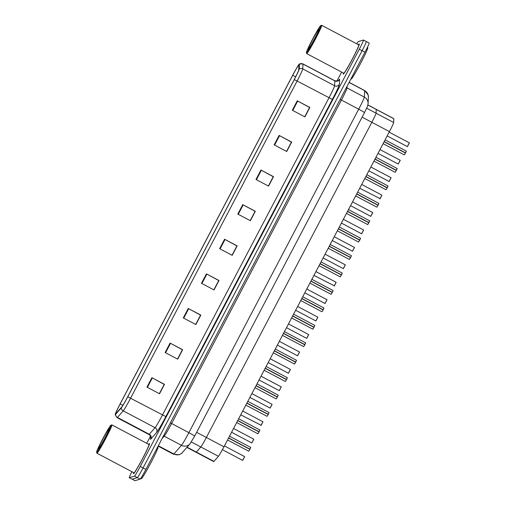 <?xml version="1.0" encoding="UTF-8"?>
<svg xmlns="http://www.w3.org/2000/svg" width="506" height="506" viewBox="0 0 506 506"><rect width="100%" height="100%" fill="white"/><g stroke="black" fill="none" stroke-linecap="round" stroke-linejoin="round"><path stroke-width="0.76" d="M367.913 104.932L376.217 109.328A10.677 0.595 117.9 0 1 376.243 109.422L376.059 113.199A10.677 0.595 117.9 0 1 371.847 122.288L206.366 437.488A10.677 0.595 117.9 0 1 200.819 446.988L196.341 452.086A10.677 0.595 117.9 0 1 196.126 452.275A10.677 0.595 117.9 0 1 196.088 452.275L213.677 461.58A10.677 0.595 117.9 0 0 213.715 461.58A10.677 0.595 117.9 0 0 213.93 461.396L218.409 456.292A10.677 0.595 117.9 0 0 223.956 446.792L389.437 131.598A10.677 0.595 117.9 0 0 393.649 122.503L393.832 118.733A10.677 0.595 117.9 0 0 393.807 118.632L376.217 109.328A10.677 0.595 117.9 0 1 376.243 109.422L376.059 113.199A10.677 0.595 117.9 0 1 371.847 122.288L206.366 437.488A10.677 0.595 117.9 0 1 200.819 446.988L196.341 452.086A10.677 0.595 117.9 0 1 196.126 452.275A10.677 0.595 117.9 0 1 196.088 452.275L186.885 447.405M133.565 473.768A17.084 0.955 -62.1 0 0 142.559 458.689A17.084 0.955 -62.1 0 0 149.479 443.56A17.084 0.955 -62.1 0 0 149.422 443.56A17.084 0.955 -62.1 0 0 148.688 444.35A17.084 0.955 -62.1 0 1 149.422 443.56A17.084 0.955 -62.1 0 1 149.479 443.56A17.084 0.955 -62.1 0 1 142.559 458.689A17.084 0.955 -62.1 0 1 133.565 473.768A17.084 0.955 -62.1 0 1 133.502 473.768A17.084 0.955 -62.1 0 0 133.565 473.768M343.359 74.167A17.084 0.955 -62.1 0 0 352.353 59.094A17.084 0.955 -62.1 0 0 359.273 43.965A17.084 0.955 -62.1 0 0 359.216 43.965A17.084 0.955 -62.1 0 0 358.482 44.756A17.084 0.955 -62.1 0 1 359.216 43.965A17.084 0.955 -62.1 0 1 359.273 43.965A17.084 0.955 -62.1 0 1 352.353 59.094A17.084 0.955 -62.1 0 1 343.359 74.167A17.084 0.955 -62.1 0 1 343.296 74.167A17.084 0.955 -62.1 0 0 343.359 74.167M115.76 413.731A11.391 0.639 117.9 0 1 115.722 413.725A11.391 0.639 117.9 0 1 120.188 403.927L292.715 75.312A11.391 0.639 117.9 0 1 298.901 64.977A11.391 0.639 117.9 0 1 298.926 65.084L298.692 69.954A11.391 0.639 117.9 0 1 294.195 79.651L127.683 396.812A11.391 0.639 117.9 0 1 121.763 406.95L115.988 413.528A11.391 0.639 117.9 0 1 115.76 413.731M115.248 414.705A12.492 0.696 -62.1 0 0 115.501 414.484L121.276 407.906A12.492 0.696 -62.1 0 0 127.765 396.786L294.277 79.625A12.492 0.696 -62.1 0 0 299.21 68.987L299.444 64.117A12.492 0.696 -62.1 0 0 299.331 64.022A12.492 0.696 -62.1 0 0 292.632 75.337L120.105 403.952A12.492 0.696 -62.1 0 0 115.172 414.623A12.492 0.696 -62.1 0 0 115.248 414.705M131.864 471.687A10.677 0.595 -62.1 0 0 129.302 477.708L132.129 479.201A10.677 0.595 -62.1 0 0 132.161 479.207L137.316 477.613A10.677 0.595 -62.1 0 0 143.071 467.923L362.119 50.708A10.677 0.595 -62.1 0 0 366.306 41.517A10.677 0.595 -62.1 0 0 366.268 41.517M133.71 472.667A17.084 0.955 -62.1 0 0 133.502 473.768A17.084 0.955 -62.1 0 1 133.71 472.667M343.504 73.073A17.084 0.955 -62.1 0 0 343.296 74.167A17.084 0.955 -62.1 0 1 343.504 73.073M129.302 477.708A10.677 0.595 -62.1 0 0 129.334 477.708L134.488 476.121A10.677 0.595 -62.1 0 0 140.251 466.431L359.292 49.215A10.677 0.595 -62.1 0 0 363.479 40.025A10.677 0.595 -62.1 0 0 363.441 40.025L358.292 41.612A10.677 0.595 -62.1 0 0 356.711 43.82M341.626 72.073L336.876 81.118M150.484 436.147L146.721 443.313M260.938 170.022L273.499 176.67L268.547 186.113L255.979 179.466L260.938 170.022L261.368 170.256L256.415 179.693M279.103 135.412L291.671 142.059L286.712 151.503L274.151 144.855L279.103 135.412L279.54 135.646L274.587 145.083M297.275 100.802L309.843 107.449L304.884 116.886L292.323 110.245L297.275 100.802L297.711 101.036L292.753 110.472M206.423 273.86L218.984 280.501L214.032 289.944L201.464 283.297L206.423 273.86L206.853 274.088L201.9 283.524M188.251 308.47L200.819 315.111L195.86 324.555L183.292 317.907L188.251 308.47L188.681 308.698L183.729 318.135M170.079 343.081L182.647 349.728L177.688 359.165L165.127 352.518L170.079 343.081L170.516 343.308L165.557 352.745M151.908 377.691L164.475 384.339L159.516 393.776L146.955 387.128L151.908 377.691L152.344 377.919L147.385 387.356M242.766 204.633L255.328 211.28L250.375 220.724L237.807 214.076L242.766 204.633L243.196 204.867L238.244 214.304M224.594 239.243L237.156 245.891L232.203 255.334L219.636 248.686L224.594 239.243L225.025 239.477L220.072 248.914M273.24 176.714L268.401 186.037M279.54 135.646L291.456 142.129L286.573 151.427M309.583 107.493L304.745 116.816M218.725 280.545L213.893 289.868M188.681 308.698L200.604 315.181L195.721 324.479M182.388 349.766L177.549 359.089M152.344 377.919L164.26 384.402L159.377 393.7M255.068 211.325L250.23 220.648M236.897 245.935L232.064 255.258M232.02 255.233L236.909 245.916L225.025 239.477M250.185 220.622L255.081 211.306L243.196 204.867M177.505 359.064L182.394 349.747L170.516 343.308M213.848 289.843L218.737 280.526L206.853 274.088M304.701 116.791L309.596 107.474L297.711 101.036M268.357 186.012L273.253 176.695L261.368 170.256M200.566 315.137L195.677 324.454M164.222 384.358L159.333 393.674M291.424 142.085L286.529 151.402M140.143 479.106A10.677 0.595 -62.1 0 0 145.899 469.423L364.946 52.207A10.677 0.595 -62.1 0 0 369.133 43.016L366.306 41.517A10.677 0.595 -62.1 0 1 362.119 50.708L143.071 467.923A10.677 0.595 -62.1 0 1 137.316 477.613L132.161 479.207A10.677 0.595 -62.1 0 1 132.129 479.201L134.957 480.7A10.677 0.595 -62.1 0 0 134.988 480.7L140.143 479.106L134.488 476.121M249.894 449.366L248.825 451.162M250.742 447.513L249.977 449.208L228.623 437.899M249.837 449.334L228.535 438.063M249.92 449.17L250.717 447.412L249.85 449.29L228.554 438.025M257.87 433.75L258.99 431.903L257.978 433.731M259.888 430.081L259.129 431.776L237.776 420.467M258.99 431.903L237.687 420.638M259.072 431.738L259.869 429.98L259.002 431.858L237.706 420.594M268.199 414.503L267.124 416.299M269.04 412.649L268.281 414.344L246.922 403.042M268.142 414.471L246.839 403.206M268.224 414.306L269.021 412.554L268.155 414.427L246.858 403.162M277.351 397.071L276.276 398.867M278.192 395.218L277.433 396.913L256.074 385.61M277.288 397.039L255.992 385.774M277.377 396.875L278.173 395.123L277.307 396.995L256.011 385.73M110.903 425.192L110.903 425.192A15.306 0.854 -62.1 0 0 103.041 438.322A15.306 0.854 -62.1 0 0 96.608 452.206A15.306 0.854 -62.1 0 0 96.697 452.25A15.306 0.854 -62.1 0 0 104.951 438.367A15.306 0.854 -62.1 0 0 110.903 425.192L111.858 424.895A16.015 0.892 -62.1 0 1 111.915 424.901A16.015 0.892 -62.1 0 1 105.425 439.082A16.015 0.892 -62.1 0 1 96.994 453.218A16.015 0.892 -62.1 0 1 96.937 453.212A16.015 0.892 -62.1 0 1 96.905 453.167L96.608 452.206M96.937 453.212L134.001 472.819A16.015 0.892 -62.1 0 0 134.058 472.825A16.015 0.892 -62.1 0 0 142.49 458.689A16.015 0.892 -62.1 0 0 148.985 444.508L111.915 424.901M140.75 478.404L141.338 478.714A17.799 0.993 -62.1 0 0 141.402 478.714A17.799 0.993 -62.1 0 0 150.769 463.009A17.799 0.993 -62.1 0 0 157.98 447.253L157.638 447.07M98.411 448.98L98.411 448.98A11.606 0.645 -62.1 0 0 104.369 439.025A11.606 0.645 -62.1 0 0 109.245 428.5A11.606 0.645 -62.1 0 0 109.182 428.462A11.606 0.645 -62.1 0 0 102.92 438.993A11.606 0.645 -62.1 0 0 98.411 448.98M320.696 25.597L320.696 25.597A15.306 0.854 -62.1 0 0 312.834 38.728A15.306 0.854 -62.1 0 0 306.402 52.611A15.306 0.854 -62.1 0 0 306.491 52.656A15.306 0.854 -62.1 0 0 314.745 38.772A15.306 0.854 -62.1 0 0 320.696 25.597L321.652 25.3A16.015 0.892 -62.1 0 1 321.708 25.3A16.015 0.892 -62.1 0 1 315.219 39.481A16.015 0.892 -62.1 0 1 306.788 53.617A16.015 0.892 -62.1 0 1 306.731 53.617A16.015 0.892 -62.1 0 1 306.699 53.573L306.402 52.611M306.731 53.617L343.795 73.225A16.015 0.892 -62.1 0 0 343.852 73.225A16.015 0.892 -62.1 0 0 352.284 59.088A16.015 0.892 -62.1 0 0 358.773 44.907L321.708 25.3M350.886 78.987L351.132 79.119A17.799 0.993 -62.1 0 0 351.196 79.119A17.799 0.993 -62.1 0 0 360.563 63.414A17.799 0.993 -62.1 0 0 367.773 47.659L367.356 47.437M308.205 49.386L308.205 49.386A11.606 0.645 -62.1 0 0 314.163 39.43A11.606 0.645 -62.1 0 0 319.039 28.899A11.606 0.645 -62.1 0 0 318.976 28.867A11.606 0.645 -62.1 0 0 312.714 39.398A11.606 0.645 -62.1 0 0 308.205 49.386M286.504 379.639L285.428 381.435M287.345 377.786L286.586 379.481L265.226 368.178M286.44 379.608L265.144 368.343M286.529 379.443L287.326 377.691L286.453 379.563L265.163 368.298M294.473 364.029L295.593 362.176L294.581 364.004M296.497 360.354L295.738 362.049L274.378 350.747M295.593 362.176L274.29 350.911M295.681 362.011L296.478 360.259L295.605 362.138L274.315 350.873M304.802 344.782L303.733 346.572M305.649 342.923L304.89 344.618L283.531 333.315M304.745 344.744L283.442 333.479M304.833 344.58L305.624 342.828L304.757 344.706L283.468 333.441M312.778 329.166L313.897 327.319L312.885 329.14M314.802 325.491L314.043 327.186L292.683 315.883M313.897 327.319L292.594 316.048M313.986 327.148L314.776 325.396L313.91 327.274L292.613 316.01M323.106 309.919L322.037 311.709M323.954 308.059L323.189 309.754L301.835 298.451M323.049 309.887L301.747 298.616M323.138 309.723L323.929 307.964L323.062 309.843L301.766 298.578M332.259 292.487L331.19 294.277M332.284 292.291L333.081 290.533L332.341 292.329L310.988 281.02M332.202 292.455L310.899 281.184M332.341 292.329L310.918 281.146M341.411 275.055L340.342 276.845M342.258 273.196L341.493 274.897L320.14 263.588M341.354 275.024L320.051 263.752M341.436 274.859L342.233 273.101L341.367 274.979L320.07 263.715M350.563 257.624L349.488 259.414M351.404 255.764L350.645 257.465L329.286 246.156M350.506 257.592L329.204 246.321M350.588 257.427L351.385 255.669L350.519 257.548L329.223 246.283M358.533 242.007L359.652 240.16L358.64 241.988M360.557 238.332L359.798 240.034L338.438 228.725M359.652 240.16L338.356 228.889M359.741 239.996L360.538 238.237L359.671 240.116L338.375 228.851M367.685 224.575L368.804 222.729L367.792 224.556M369.709 220.907L368.95 222.602L347.59 211.293M368.804 222.729L347.508 211.457M368.893 222.564L369.69 220.806L368.817 222.684L347.527 211.419M378.02 205.328L376.945 207.125M378.861 203.475L378.102 205.17L356.743 193.861M377.957 205.297L356.654 194.026M378.045 205.132L378.842 203.374L377.969 205.253L356.679 193.988M387.166 187.897L386.097 189.693M388.013 186.044L387.254 187.739L365.895 176.436M387.109 187.865L365.806 176.6M387.198 187.701L387.988 185.949L387.122 187.821L365.832 176.556M396.318 170.465L395.249 172.261M397.166 168.612L396.407 170.307L375.047 159.004M396.261 170.433L374.959 159.169M396.35 170.269L397.14 168.517L396.274 170.389L374.984 159.124M405.47 153.033L404.402 154.83M406.318 151.18L405.559 152.875L384.199 141.572M405.414 153.002L384.111 141.737M405.502 152.837L406.293 151.085L405.426 152.957L384.13 141.693M187.075 447.184L213.93 461.396M191.35 441.978L218.409 456.292M196.638 432.339L223.956 446.792M362.119 117.145L389.437 131.598M366.673 108.233L393.649 122.503M367.894 105.008L393.832 118.733M120.188 403.927L122.876 405.344M338.514 80.422A17.799 0.993 117.9 0 1 339.526 79.252A17.799 0.993 117.9 0 1 339.634 79.423L339.399 84.293A17.799 0.993 117.9 0 1 332.372 99.442L165.86 416.602A17.799 0.993 117.9 0 1 156.613 432.44L150.839 439.018A17.799 0.993 117.9 0 1 150.782 437.785M294.277 79.625L297.111 81.017L130.599 398.178A14.238 0.797 117.9 0 1 123.205 410.847L117.43 417.425A14.238 0.797 117.9 0 1 117.139 417.671A14.238 0.797 117.9 0 1 117.095 417.671L148.941 434.521A14.238 0.797 -62.1 0 0 148.992 434.521A14.238 0.797 -62.1 0 0 149.283 434.274L155.057 427.697A14.238 0.797 -62.1 0 0 162.451 415.028L328.963 97.867A14.238 0.797 -62.1 0 0 334.58 85.742L334.82 80.871A14.238 0.797 -62.1 0 0 334.782 80.739L337.439 80.992L338.603 80.378M115.501 414.484A3.561 3.46 -138.7 0 0 117.43 417.425L149.283 434.274A3.561 3.46 41.3 0 1 150.839 439.018M165.86 416.602L127.765 396.786M299.21 68.987A3.561 3.529 2.8 0 1 302.733 68.892A14.238 0.797 117.9 0 1 297.111 81.017L332.372 99.442M156.613 432.44A3.561 3.46 41.3 0 0 155.057 427.697L123.205 410.847A3.561 3.46 -138.7 0 1 121.276 407.906M299.444 64.117A3.561 3.529 2.8 0 1 302.967 64.022L302.733 68.892L334.58 85.742A3.561 3.529 -177.2 0 0 339.399 84.293M299.331 64.022L302.93 63.889A14.238 0.797 117.9 0 1 302.967 64.022L334.82 80.871A3.561 3.529 -177.2 0 0 339.634 79.423M129.334 477.708L134.988 480.7M140.251 466.431L145.899 469.423M359.292 49.215L364.946 52.207M292.715 75.312L295.63 76.855M194.62 436.153A7.116 0.398 -152.3 0 0 194.646 436.14L189.997 443.857L182.381 452.535C182.185 453.066 181.053 453.812 178.991 454.761L173.539 454.255A14.238 0.797 -62.1 0 0 173.583 454.255A14.238 0.797 -62.1 0 0 173.874 454.008L158.315 445.773M182.381 452.535A7.116 6.92 -138.7 0 1 173.874 454.008L181.483 445.331A14.238 0.797 -62.1 0 0 188.877 432.668L358.697 109.201A14.238 0.797 -62.1 0 0 364.32 97.076L364.636 90.663A14.238 0.797 -62.1 0 0 364.598 90.53L368.153 94.964L368.4 97.234L368.083 103.654L367.438 106.456L364.465 112.674A7.116 0.398 -152.3 0 0 358.697 109.201L341.423 100.061L171.597 423.528A14.238 0.797 117.9 0 1 164.203 436.191L162.065 438.632M349.077 82.434L364.636 90.663A7.116 7.059 2.8 0 1 368.4 97.234M189.997 443.857A7.116 6.92 -138.7 0 1 181.483 445.331L164.203 436.191A1.777 1.733 41.3 0 0 163.457 435.989M364.447 112.686A7.116 0.398 -152.3 0 0 364.465 112.674L194.646 436.14A7.116 0.398 -152.3 0 0 188.877 432.668L170.364 422.826M368.083 103.654A7.116 7.059 2.8 0 0 364.32 97.076L347.046 87.936A14.238 0.797 117.9 0 1 341.423 100.061L340.19 99.359M347.129 86.134L347.046 87.936A1.777 1.765 -177.2 0 1 346.452 87.43M242.627 460.378L244.619 456.602L242.621 460.378L222.406 449.682M244.638 456.697L242.722 460.346M250.717 447.412L229.515 436.197M251.779 442.946L253.772 439.17L251.773 442.946L231.584 432.263M253.791 439.265L251.874 442.914M260.919 425.508L262.911 421.738M262.943 421.833L261.026 425.483M242.716 411.049L262.918 421.738L261.172 425.306L240.73 414.831M270.084 408.083L272.07 404.307L270.077 408.083L249.882 397.4M272.095 404.402L270.179 408.051M279.236 390.651L281.222 386.875L279.236 390.651M281.247 386.97L279.331 390.619M279.223 390.645L259.034 379.968M236.681 422.548L257.87 433.756L259.047 431.934M259.869 429.98L238.668 418.766M247.82 401.334L269.015 412.554M278.173 395.123L256.972 383.902M288.388 373.219L290.374 369.443L288.376 373.219L268.186 362.536M290.4 369.538L288.483 373.188M297.534 355.788L299.527 352.012L297.528 355.788L277.339 345.105M299.552 352.106L297.636 355.756M288.477 323.897L308.679 334.58L306.68 338.356L308.673 334.58M308.698 334.675L306.788 338.331M287.326 377.691L266.124 366.47M273.291 352.821L294.479 364.035L295.656 362.207M275.27 349.045L296.465 360.259M305.624 342.828L284.423 331.613M315.839 320.924L317.831 317.148L315.833 320.924L295.643 310.248M317.85 317.249L315.934 320.899M324.978 303.486L326.984 299.716L324.985 303.492L304.795 292.816M327.002 299.818L325.086 303.467M334.131 286.054L336.123 282.285M336.155 282.386L334.238 286.035M315.934 271.602L336.136 282.291L334.39 285.858L313.948 275.384M343.296 268.635L345.288 264.859L343.296 268.635L323.1 257.952M345.307 264.954L343.391 268.604M352.448 251.204L354.434 247.428L352.448 251.204M354.459 247.523L352.543 251.172M314.776 325.396L293.575 314.182M323.929 307.964L302.727 296.75M333.081 290.533L311.879 279.318M333.106 290.627L332.341 292.323M321.032 261.887L342.227 273.101M351.385 255.669L330.184 244.455M361.6 233.772L363.586 229.996L361.594 233.772L341.398 223.089M363.612 230.091L361.695 233.74M370.753 216.34L372.739 212.564L370.74 216.34L350.55 205.657M372.764 212.659L370.847 216.309M379.892 198.902L381.885 195.133M381.916 195.227L380 198.877M389.051 181.477L391.043 177.701L389.044 181.477L368.855 170.794M391.068 177.796L389.152 181.445M398.203 164.045L400.195 160.269L398.197 164.045L378.007 153.362M400.214 160.364L398.298 164.014M407.343 146.607L409.348 142.837L407.349 146.613L387.16 135.931M409.367 142.932L407.45 146.582M337.35 230.806L358.539 242.013L359.715 240.192M360.538 238.237L339.336 227.023M346.502 213.374L367.691 224.582L368.868 222.76M348.489 209.592L369.677 220.806M378.842 203.374L357.634 192.16M387.988 185.949L366.787 174.728M397.14 168.517L375.939 157.296M406.293 151.085L385.091 139.865M115.172 414.623L117.095 417.671M363.479 40.025L366.306 41.517M302.93 63.889L334.782 80.739M150.744 438.044C150.592 438.721 151.617 436.488 148.941 434.521M364.598 90.53L349.121 82.339M173.539 454.255L158.144 446.109M244.619 456.602L224.417 445.912M248.718 451.188L227.529 439.98M253.772 439.17L233.563 428.481M272.07 404.307L251.868 393.617M281.222 386.875L261.02 376.186M267.023 416.324L245.834 405.116M276.175 398.899L254.986 387.685M290.374 369.443L270.172 358.754M299.527 352.012L279.325 341.329M306.68 338.356L286.491 327.673M285.327 381.467L264.138 370.253M303.632 346.604L282.437 335.389M317.831 317.148L297.629 306.465M326.984 299.716L306.781 289.034M345.288 264.859L325.08 254.17M354.434 247.428L334.232 236.738M352.442 251.204L332.246 240.521M291.589 317.964L312.784 329.172L313.954 327.35M321.93 311.74L300.741 300.532M331.082 294.309L309.893 283.101M340.234 276.877L319.046 265.669M349.387 259.445L328.198 248.237M363.586 229.996L343.384 219.307M372.739 212.564L352.537 201.875M361.689 184.443L381.891 195.133L380.145 198.7L359.703 188.226M391.043 177.701L370.841 167.012M400.195 160.269L379.993 149.58M409.348 142.837L389.146 132.148M376.843 207.15L355.655 195.942M385.996 189.718L364.801 178.51M395.148 172.287L373.953 161.079M404.294 154.861L383.105 143.647"/></g></svg>
